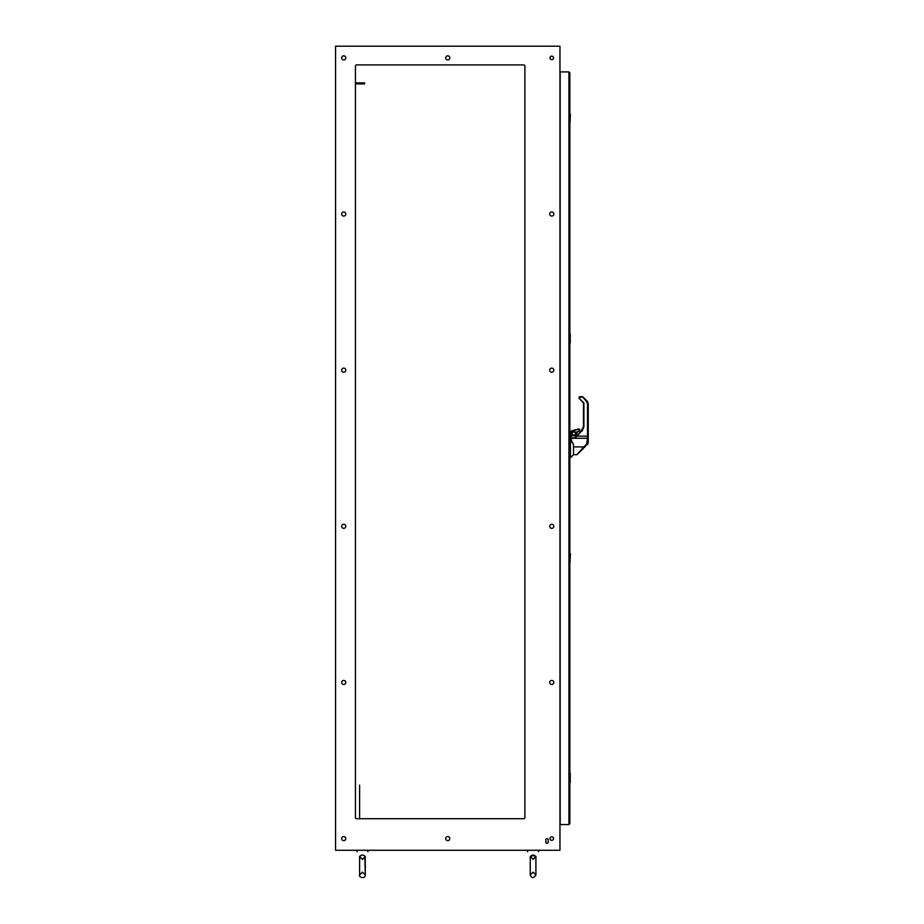 <?xml version="1.0" encoding="UTF-8"?>
<svg xmlns="http://www.w3.org/2000/svg" width="924" height="924" viewBox="0 0 924 924"><rect width="100%" height="100%" fill="white"/><g stroke="black" fill="none" stroke-linecap="round" stroke-linejoin="round"><path stroke-width="1.39" d="M362.243 82.917L362.243 83.888L364.587 83.888L364.587 82.917L355.428 82.917M362.243 83.888L355.428 83.888M360.025 856.305L360.464 855.774L360.025 856.305C361.631 854.654 363.248 854.654 364.864 856.305C363.248 854.654 361.642 854.654 360.025 856.305L359.621 856.305C356.214 850.565 356.214 850.565 359.621 856.305L359.609 874.982C358.362 877.303 365.454 879.475 365.28 874.982L364.864 856.305C363.248 854.654 361.642 854.654 360.025 856.305C361.631 854.654 363.248 854.654 364.864 856.305L364.414 855.774M359.621 856.305L359.609 874.982L362.439 872.141L365.28 874.982L365.28 856.571L362.439 859.412L359.609 856.571L359.609 874.982L362.439 872.141L365.28 874.982L365.269 856.305C368.664 850.565 368.664 850.565 365.269 856.305L364.864 856.305M535.054 855.774L535.493 856.305C533.887 854.654 532.27 854.654 530.653 856.305L534.245 855.278M530.249 856.305L530.237 874.982L533.079 872.141L535.908 874.982L535.897 856.305L533.079 859.412L530.237 856.282L530.237 874.982C531.808 878.424 533.691 878.424 535.908 874.982L533.079 872.141L530.237 874.982L530.249 856.305C526.853 850.565 526.853 850.565 530.249 856.305L530.653 856.305C532.27 854.654 533.887 854.654 535.493 856.305L535.897 856.305C539.304 850.565 539.304 850.565 535.897 856.305L531.912 855.278M560.175 71.91L560.175 824.566L568.918 824.566L569.854 823.631L568.918 824.566L568.918 71.91L560.175 71.91M569.854 72.846L568.918 71.91L569.854 72.846L569.854 823.631M569.993 781.889L569.993 773.284M569.854 773.145L569.993 773.735M570.247 782.489L570.247 773.145L570.27 782.489M569.993 562.173L569.993 553.568M569.854 553.418L569.993 554.019M570.073 561.838L570.408 553.568L569.854 561.838M569.993 342.457L569.993 333.841M569.854 333.703L569.993 334.303M570.247 343.058L570.247 333.703L570.27 343.058M569.993 122.742L569.993 114.126M569.854 113.987L569.993 114.588M570.073 122.395L570.408 114.126L569.854 122.395M569.854 437.687L570.582 437.687L570.582 435.354L569.854 435.354M569.854 439.478L570.582 439.478L571.494 441.995L570.686 440.69M569.854 457.623L570.443 440.598L569.854 440.598M570.431 457.623L570.431 440.702L571.494 441.995L570.951 435.92L570.951 439.085M571.136 439.489L570.951 437.768L570.951 439.478M570.951 435.943L571.136 437.803L575.317 437.803L575.537 436.024L575.317 437.803L577.05 436.128L575.317 437.803L575.537 436.024L576.449 435.516M575.49 435.423L573.896 435.758L576.668 435.343L576.749 432.051L579.787 430.734L579.048 428.886L579.787 429.625L579.048 428.886L579.787 429.625L579.048 428.886L579.787 429.625L578.701 429.198L571.136 431.473L571.136 433.691L572.499 435.747M571.69 433.495C573.169 430.653 574.636 430.653 576.114 433.495C574.636 436.347 573.169 436.347 571.69 433.495L573.896 431.473L575.918 433.495L573.896 435.516L571.968 434.118M575.687 435.423L576.842 435.308L576.876 432.178M579.048 428.886L571.69 430.734L570.951 433.691L572.233 435.747L571.101 434.43M573.677 435.689L571.136 435.77M576.749 432.051L579.048 431.473L579.602 429.625M571.494 440.679L571.494 441.995L571.136 440.794M571.136 431.473L571.101 434.419M576.114 433.495L575.825 432.871M573.896 431.473L571.875 433.495M576.842 435.308L575.537 436.024M573.896 430.919L578.586 429.048L579.787 429.625M583.321 448.567L583.263 448.625C576.38 455.509 576.38 455.509 583.263 448.625L576.911 454.677L583.795 446.893L584.326 447.551L583.795 446.893L586.659 444.04L587.514 438.242L570.951 438.276M571.598 440.979L573.527 444.352L573.527 446.893C573.527 456.826 573.527 456.826 573.527 446.893L583.795 446.893M571.471 441.129L573.527 444.352M586.659 444.04L587.179 444.698L588.253 442.111L587.514 441.961L588.253 442.111L588.091 443.185M587.941 443.578L587.26 444.617M588.253 438.6L588.253 442.111L587.514 441.961M588.253 435.539L588.253 438.392L587.514 438.242L588.253 438.392L588.253 436.14L588.253 441.822M575.86 435.712L577.165 435.4L581.854 430.711L580.434 432.132L583.471 426.807L581.854 430.711L583.471 426.807L583.471 402.956L579.475 398.648L583.91 402.945L579.244 398.429M587.548 401.582L586.659 401.651L582.432 396.708L579.787 396.708L579.175 398.359L579.787 397.424L582.952 396.916A0.739 0.739 0 0 0 582.928 396.904A0.739 0.739 0 0 1 582.952 396.916L587.179 401.143L582.952 396.916L587.179 401.143L588.253 403.753L588.253 436.14L577.05 436.128L581.854 430.711L577.165 435.4M579.048 433.518L579.683 432.882M577.881 434.684L576.842 434.684M583.471 402.956L583.91 426.807L583.91 402.945M579.787 396.708A0.739 0.739 0 0 0 579.048 397.436L579.059 398.14M584.361 447.528L586.844 444.536M587.063 444.825L587.768 443.89M559.956 46.2L559.956 850.276L335.562 850.276L335.562 46.2L559.956 46.2M345.784 214.033A2.044 2.044 0 0 1 342.723 215.8A2.044 2.044 0 0 1 342.723 212.254A2.044 2.044 0 0 1 345.784 214.033M553.822 214.033A2.044 2.044 0 0 1 550.75 215.8A2.044 2.044 0 0 1 550.75 212.254A2.044 2.044 0 0 1 553.822 214.033M345.784 57.889A2.044 2.044 0 0 1 342.723 59.656A2.044 2.044 0 0 1 342.723 56.121A2.044 2.044 0 0 1 345.784 57.889M449.803 57.889A2.044 2.044 0 0 1 446.742 59.656A2.044 2.044 0 0 1 446.742 56.121A2.044 2.044 0 0 1 449.803 57.889M553.534 57.889A1.756 1.756 0 0 1 550.9 59.402A1.756 1.756 0 0 1 550.9 56.364A1.756 1.756 0 0 1 553.534 57.889M524.89 66.066L524.89 817.555A1.167 1.167 0 0 1 523.723 818.722L356.595 818.722A1.167 1.167 0 0 1 355.428 817.555L355.428 66.066A1.167 1.167 0 0 1 356.595 64.899L523.723 64.899A1.167 1.167 0 0 1 524.89 66.066A1.167 1.167 0 0 0 523.723 64.899M548.175 839.754L548.175 842.099A1.167 1.167 0 0 1 547.008 843.266A1.167 1.167 0 0 1 545.841 842.099L545.841 839.754A1.167 1.167 0 0 1 547.008 838.588A1.167 1.167 0 0 1 548.175 839.754A1.167 1.167 0 0 0 547.008 838.588A1.167 1.167 0 0 0 545.841 839.754M345.784 838.588A2.044 2.044 0 0 1 342.723 840.366A2.044 2.044 0 0 1 342.723 836.821A2.044 2.044 0 0 1 345.784 838.588M553.822 370.166A2.044 2.044 0 0 1 550.75 371.945A2.044 2.044 0 0 1 550.75 368.399A2.044 2.044 0 0 1 553.822 370.166M345.784 370.166A2.044 2.044 0 0 1 342.723 371.945A2.044 2.044 0 0 1 342.723 368.399A2.044 2.044 0 0 1 345.784 370.166M553.822 526.31A2.044 2.044 0 0 1 550.75 528.078A2.044 2.044 0 0 1 550.75 524.532A2.044 2.044 0 0 1 553.822 526.31M345.784 526.31A2.044 2.044 0 0 1 342.723 528.078A2.044 2.044 0 0 1 342.723 524.532A2.044 2.044 0 0 1 345.784 526.31M553.822 682.443A2.044 2.044 0 0 1 550.75 684.222A2.044 2.044 0 0 1 550.75 680.676A2.044 2.044 0 0 1 553.822 682.443M345.784 682.443A2.044 2.044 0 0 1 342.723 684.222A2.044 2.044 0 0 1 342.723 680.676A2.044 2.044 0 0 1 345.784 682.443M553.534 838.588A1.756 1.756 0 0 1 550.9 840.112A1.756 1.756 0 0 1 550.9 837.075A1.756 1.756 0 0 1 553.534 838.588M449.803 838.588A2.044 2.044 0 0 1 446.742 840.366A2.044 2.044 0 0 1 446.742 836.821A2.044 2.044 0 0 1 449.803 838.588M523.723 818.722A1.167 1.167 0 0 0 524.89 817.555M545.841 842.099A1.167 1.167 0 0 0 547.008 843.266A1.167 1.167 0 0 0 548.175 842.099M570.582 439.397L570.951 437.768M570.697 457.519L573.481 454.735L573.481 444.779M586.659 401.651L587.514 403.742L587.514 438.242M588.253 442.111L586.913 444.525M582.166 431.023L583.91 426.807M588.253 403.753L587.514 403.742M359.609 818.722L359.609 785.157L359.609 818.722M367.925 851.812L367.925 850.276M356.964 851.812L356.964 850.276M359.609 856.571L359.609 874.982C358.362 877.303 365.454 879.475 365.28 874.982L365.28 856.571L362.439 859.412L359.609 856.571M535.908 874.982L535.908 856.571L535.908 874.982L535.908 856.571L533.079 859.412L530.237 856.282L530.237 874.982C531.808 878.424 533.691 878.424 535.908 874.982L535.908 874.982M538.565 851.812L538.565 850.276M527.592 851.812L527.592 850.276M575.629 435.354L571.136 435.747M575.756 432.698L575.756 434.303M576.911 454.677L573.527 454.677M570.951 439.524L573.527 444.941M588.253 436.994L588.253 438.392M587.745 443.982L588.034 443.381"/></g></svg>

